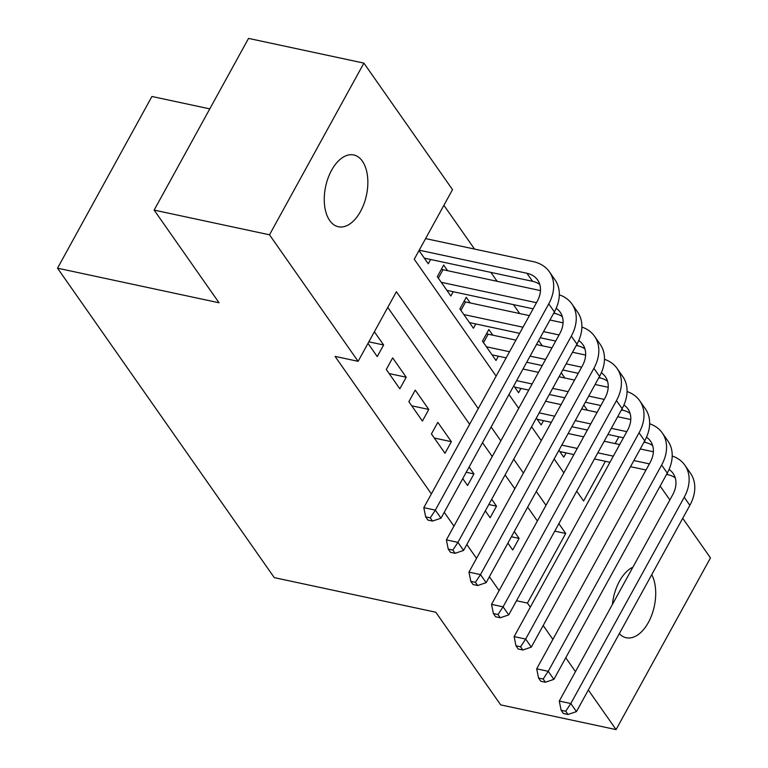 <?xml version="1.0" encoding="UTF-8"?>
<svg xmlns="http://www.w3.org/2000/svg" width="768" height="768" viewBox="0 0 768 768"><rect width="100%" height="100%" fill="white"/><g stroke="black" fill="none" stroke-linecap="round" stroke-linejoin="round"><path stroke-width="1.15" d="M612.422 604.397A36.71 20.861 -77.9 0 1 632.899 567.149M329.722 220.56A36.71 20.861 -77.9 0 1 328.099 177.984A36.71 20.861 -77.9 0 1 353.741 154.963A36.71 20.861 -77.9 0 1 362.381 161.165A36.71 20.861 -77.9 0 1 364.003 203.741A36.71 20.861 -77.9 0 1 338.362 226.752A36.71 20.861 -77.9 0 1 329.722 220.56M209.789 108.874L151.93 96.48L57.533 268.186L274.282 577.632L435.792 612.221L500.707 704.89L616.07 729.6L588.336 690M57.533 268.186L219.053 302.774L154.138 210.096L248.525 38.4L363.898 63.11L452.515 189.629L414.25 259.229L496.128 376.128M587.424 410.246L583.795 405.053M564.854 378.01L561.216 372.816M542.275 345.773L538.637 340.579M519.696 313.536L513.446 304.618M497.117 281.309L490.867 272.39M474.538 249.072L443.894 205.315M660.154 486.067L669.859 499.93M682.723 518.304L710.467 557.904L616.07 729.6M507.898 543.11L512.717 549.994L519.101 538.387L514.272 531.504M485.318 510.874L490.138 517.757L496.522 506.15L491.693 499.267M462.739 478.637L467.558 485.52L473.942 473.923L469.114 467.04M431.434 433.949L444.989 453.283L451.363 441.686L437.818 422.342L431.434 433.949M408.864 401.712L422.41 421.056L428.784 409.45L415.238 390.115L408.864 401.712M386.285 369.475L399.83 388.819L406.205 377.222L392.659 357.878L386.285 369.475M447.638 270.71L443.683 265.066L437.309 276.672L450.854 296.006L453.206 291.725M470.208 302.947L466.262 297.302L459.878 308.899L473.434 328.243L475.786 323.952M492.787 335.174L488.842 329.539L482.458 341.136L496.003 360.48L498.365 356.189M419.021 250.56L428.275 263.779L430.637 259.488M513.763 385.824L518.582 392.717L520.944 388.426M536.342 418.061L541.162 424.944L543.523 420.653M558.922 450.298L563.741 457.181L566.102 452.89M478.262 408.614L396.394 291.715L358.118 361.325L335.05 356.381L431.376 493.91M444.25 512.285L453.955 526.138M466.819 544.512L476.534 558.374M489.398 576.749L499.114 590.611M537.379 521.002L527.664 507.139M514.8 488.765L505.085 474.912M492.221 456.538L482.515 442.675M469.642 424.301L387.763 307.402M367.997 343.373L377.251 356.582L383.626 344.986L374.371 331.766M154.138 210.096L269.501 234.806L363.898 63.11M575.462 671.626L565.757 657.763M552.893 639.389L543.178 625.526M530.314 607.162L527.453 603.082L565.718 533.472L558.874 523.69M516.509 600.739L527.453 603.082M358.118 361.325L269.501 234.806M651.754 574.637A36.71 20.861 -77.9 0 1 651.149 616.598A36.71 20.861 -77.9 0 1 626.227 637.747A36.71 20.861 -77.9 0 1 619.306 633.667M546 505.315L536.294 491.453M523.421 473.078L513.715 459.216M500.842 440.851L491.136 426.989M576.73 491.203L583.584 500.986L605.395 461.309M615.139 443.578L618.874 436.79M508.992 394.502L518.707 408.365M531.571 426.739L541.277 440.602M554.15 458.976L563.856 472.829M554.774 531.13L565.718 533.472M368.842 341.818L383.626 344.986M389.146 373.565L406.205 377.222M411.725 405.802L428.784 409.45M434.304 438.029L451.363 441.686M466.243 472.272L473.942 473.923M488.822 504.509L496.522 506.15M511.392 536.736L519.101 538.387M419.222 250.195L526.896 273.254A28.675 20.861 145 0 1 537.629 280.003A28.675 20.861 145 0 1 537.206 301.392L423.811 507.667L435.35 510.134L548.746 303.869A43.018 31.296 -35 0 0 549.37 271.776A43.018 31.296 -35 0 0 533.27 261.648L425.597 238.589M424.32 258.134L532.541 281.309A28.675 20.861 145 0 1 539.789 284.496M430.262 517.843L425.654 516.854L427.91 520.08L432.528 521.069L430.262 517.843L435.35 510.134L440.995 518.189L554.39 311.923A43.018 31.296 -35 0 0 555.014 279.83L549.37 271.776M440.995 518.189L432.528 521.069M425.654 516.854L423.811 507.667M441.475 269.088L442.992 269.712L438.346 278.16M540.47 290.592L442.992 269.712M441.254 282.307L536.486 302.707M446.899 290.371L533.117 308.832M553.67 313.238L555.11 313.546A28.675 20.861 145 0 1 562.368 316.723M556.186 308.285A28.675 20.861 145 0 1 560.208 312.23A28.675 20.861 145 0 1 559.786 333.629L446.39 539.894L457.93 542.371L571.325 336.096A43.018 31.296 -35 0 0 571.949 304.003A43.018 31.296 -35 0 0 559.325 294.835M452.842 550.08L448.234 549.091L450.49 552.317L455.098 553.306L452.842 550.08L457.93 542.371L463.574 550.426L576.97 344.16A43.018 31.296 -35 0 0 577.594 312.067L571.949 304.003M463.574 550.426L455.098 553.306M448.234 549.091L446.39 539.894M464.054 301.325L465.571 301.949L460.925 310.397M563.05 322.829L549.946 320.016M529.392 315.619L465.571 301.949M463.834 314.544L523.018 327.216M543.562 331.622L559.066 334.944M469.478 322.598L519.648 333.35M540.192 337.747L555.696 341.069M576.25 345.466L577.69 345.782A28.675 20.861 145 0 1 584.947 348.96M578.765 340.522A28.675 20.861 145 0 1 582.787 344.467A28.675 20.861 145 0 1 582.365 365.866L468.97 572.131L480.509 574.608L593.904 368.333A43.018 31.296 -35 0 0 594.528 336.24A43.018 31.296 -35 0 0 581.894 327.072M475.421 582.317L470.803 581.328L473.069 584.544L477.677 585.533L475.421 582.317L480.509 574.608L486.154 582.662L599.549 376.397A43.018 31.296 -35 0 0 600.173 344.304L594.528 336.24M486.154 582.662L477.677 585.533M470.803 581.328L468.97 572.131M486.634 333.552L488.15 334.186L483.504 342.624M585.629 355.056L572.515 352.253M551.971 347.856L536.467 344.534M515.914 340.128L488.15 334.186M486.413 346.781L509.539 351.734M530.093 356.131L545.587 359.453M566.141 363.85L581.645 367.171M492.058 354.835L506.17 357.859M526.723 362.256L542.227 365.578M562.771 369.984L578.275 373.306M598.829 377.702L600.269 378.01A28.675 20.861 145 0 1 607.517 381.197M601.344 372.758A28.675 20.861 145 0 1 605.357 376.704A28.675 20.861 145 0 1 604.944 398.102L491.549 604.368L503.088 606.835L616.483 400.57A43.018 31.296 -35 0 0 617.107 368.477A43.018 31.296 -35 0 0 604.474 359.309M498 614.544L493.382 613.555L495.638 616.781L500.256 617.77L498 614.544L503.088 606.835L508.723 614.899L622.128 408.624A43.018 31.296 -35 0 0 622.752 376.531L617.107 368.477M508.723 614.899L500.256 617.77M493.382 613.555L491.549 604.368M608.208 387.293L595.094 384.49M574.55 380.083L559.046 376.762M538.493 372.365L522.989 369.043M516.614 380.65L532.118 383.962M552.662 388.368L568.166 391.69M588.72 396.086L604.224 399.408M514.637 387.072L528.749 390.096M549.293 394.493L564.797 397.814M585.35 402.221L600.854 405.533M621.408 409.939L622.848 410.246A28.675 20.861 145 0 1 630.096 413.434M623.914 404.986A28.675 20.861 145 0 1 627.936 408.941A28.675 20.861 145 0 1 627.523 430.33L514.128 636.605L525.658 639.072L639.062 432.806A43.018 31.296 -35 0 0 639.686 400.714A43.018 31.296 -35 0 0 627.053 391.536M520.579 646.781L515.962 645.792L518.218 649.018L522.835 650.006L520.579 646.781L525.658 639.072L531.302 647.126L644.707 440.861A43.018 31.296 -35 0 0 645.331 408.768L639.686 400.714M531.302 647.126L522.835 650.006M515.962 645.792L514.128 636.605M630.787 419.53L617.674 416.717M597.13 412.32L581.626 408.998M561.072 404.602L545.568 401.28M539.194 412.877L554.698 416.198M575.242 420.605L590.746 423.917M611.299 428.323L626.803 431.645M537.216 419.309L551.328 422.333M571.872 426.73L587.376 430.051M607.93 434.448L623.434 437.77M643.987 442.176L645.427 442.483A28.675 20.861 145 0 1 652.675 445.661M646.493 437.222A28.675 20.861 145 0 1 650.515 441.168A28.675 20.861 145 0 1 650.102 462.566L536.698 668.832L548.237 671.309L661.632 465.034A43.018 31.296 -35 0 0 662.266 432.941A43.018 31.296 -35 0 0 649.632 423.773M543.158 679.018L538.541 678.029L540.797 681.254L545.414 682.234L543.158 679.018L548.237 671.309L553.882 679.363L667.277 473.098A43.018 31.296 -35 0 0 667.91 441.005L662.266 432.941M553.882 679.363L545.414 682.234M538.541 678.029L536.698 668.832M653.366 451.766L640.253 448.954M619.699 444.557L604.195 441.235M583.651 436.829L568.147 433.517M561.763 445.114L577.267 448.435M597.821 452.832L613.325 456.154M633.878 460.56L649.382 463.872M559.786 451.536L573.898 454.56M594.451 458.966L609.955 462.288M630.509 466.685L646.013 470.006M666.557 474.403L668.006 474.72A28.675 20.861 145 0 1 675.254 477.898M669.072 469.459A28.675 20.861 145 0 1 673.094 473.405A28.675 20.861 145 0 1 672.682 494.803L559.277 701.069L570.816 703.536L684.211 497.27A43.018 31.296 -35 0 0 684.835 465.178A43.018 31.296 -35 0 0 672.211 456.01M565.728 711.245L561.12 710.266L563.376 713.482L567.994 714.47L565.728 711.245L570.816 703.536L576.461 711.6L689.856 505.334A43.018 31.296 -35 0 0 690.48 473.242L684.835 465.178M576.461 711.6L567.994 714.47M561.12 710.266L559.277 701.069M526.896 273.254L532.541 281.309M548.746 303.869L554.39 311.923M554.208 312.25L555.11 313.546M571.325 336.096L576.97 344.16M576.787 344.486L577.69 345.782M593.904 368.333L599.549 376.397M599.366 376.723L600.269 378.01M616.483 400.57L622.128 408.624M621.946 408.96L622.848 410.246M639.062 432.806L644.707 440.861M644.525 441.187L645.427 442.483M661.632 465.034L667.277 473.098M667.104 473.424L668.006 474.72M684.211 497.27L689.856 505.334"/></g></svg>
